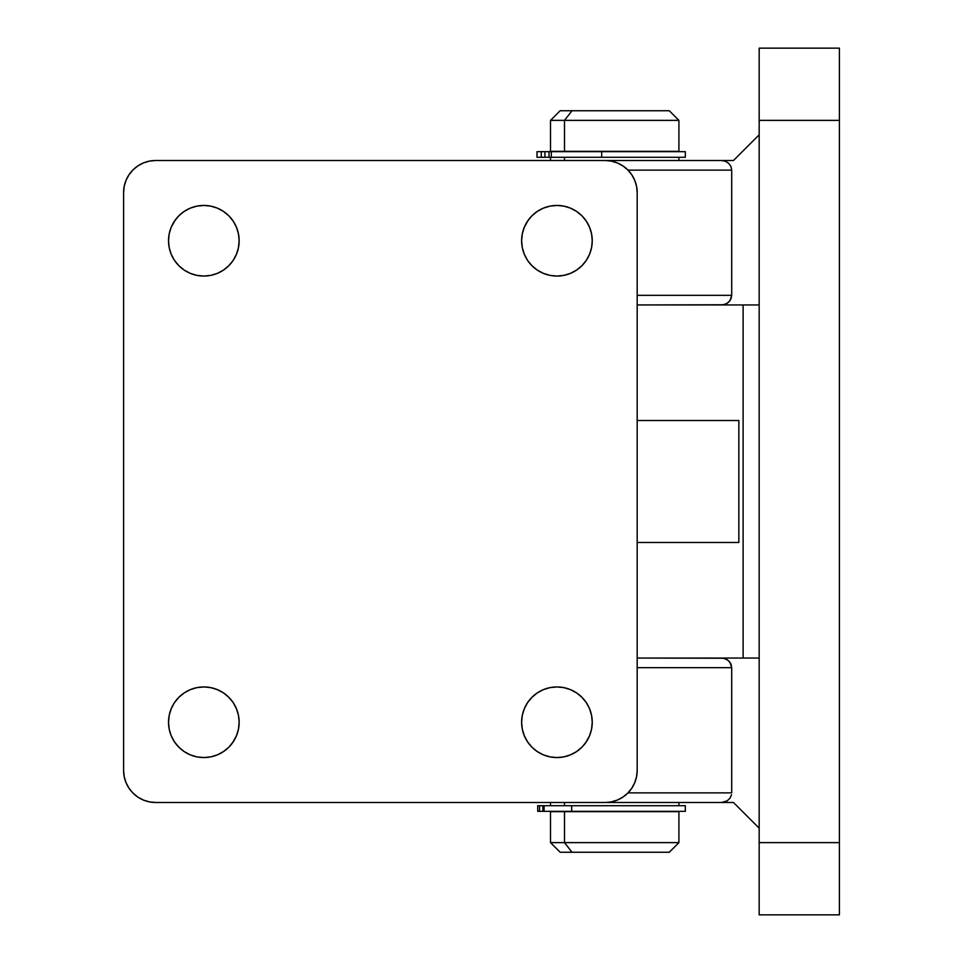 <?xml version="1.0" encoding="UTF-8"?>
<svg xmlns="http://www.w3.org/2000/svg" width="963" height="963" viewBox="0 0 963 963"><rect width="100%" height="100%" fill="white"/><g stroke="black" fill="none" stroke-linecap="round" stroke-linejoin="round"><path stroke-width="1.44" d="M628.008 170.126L731.711 170.126L731.711 295.316L637.181 295.316L731.711 295.316L731.711 170.126L730.929 166.443L728.69 163.325L725.344 161.23L721.395 160.496L733.481 160.496L759.169 134.82L733.481 160.496L606.028 160.496L721.395 160.496L725.344 161.23L728.69 163.325L730.929 166.443L731.711 170.126L628.008 170.126M731.711 792.874L628.008 792.874L731.711 792.874L731.711 667.684L731.711 792.874M637.181 667.684L731.711 667.684L730.929 664.001L728.69 660.871L725.344 658.788L721.395 658.054L759.169 658.054L637.181 658.054L723.406 658.235L727.125 659.667L729.978 662.327L731.711 667.684L637.181 667.684M605.992 802.492A9.63 0.626 90 0 0 606.028 802.504L733.481 802.504L759.169 828.18L733.481 802.504L593.413 802.504M839.411 48.15L759.169 48.15L759.169 120.375L839.411 120.375L839.411 842.625L759.169 842.625L759.169 48.15L839.411 48.15L839.411 120.375L839.411 48.15M759.169 914.85L839.411 914.85L839.411 120.375L759.169 120.375L759.169 914.85L759.169 842.625L839.411 842.625L839.411 914.85L759.169 914.85M593.413 160.496L606.028 160.496A9.63 0.626 90 0 0 605.992 160.508M759.169 304.946L637.181 304.946L723.406 304.765L727.125 303.333L729.978 300.673L731.711 295.316L730.929 298.999L728.69 302.129L725.344 304.212L721.395 304.946L759.169 304.946M721.395 802.504L727.125 800.879L729.978 798.219L731.519 794.752L729.978 798.219L727.125 800.879L721.395 802.504M564.499 120.375L572.022 110.745L560.141 110.745L669.285 110.745L572.022 110.745L564.499 120.375L550.511 120.375L564.499 120.375L564.499 151.347L564.499 120.375L678.915 120.375L564.499 120.375M564.499 842.625L550.511 842.625L564.499 842.625L564.499 811.653L550.511 811.653L678.903 811.653L564.499 811.653L564.499 842.625L678.915 842.625L564.499 842.625L572.022 852.255L564.499 842.625M560.141 852.255L572.022 852.255L560.153 852.255L550.511 842.625L550.511 811.653M564.499 805.706L564.499 802.504L564.499 805.706M564.499 160.496L564.499 157.294L564.499 160.496M550.511 151.347L678.915 151.347L550.523 151.347L550.511 120.375L560.141 110.745M669.285 852.255L572.022 852.255L669.285 852.255L678.915 842.625L678.915 811.653M537.029 157.294L685.331 157.294L685.331 151.673L601.694 151.673L601.694 157.294L685.331 157.294M537.029 151.673L685.331 151.673M541.278 151.673L537.005 151.673L537.005 157.294L541.278 157.294L541.278 151.673L541.278 157.294L544.938 157.294L544.938 151.673L549.006 151.673L549.006 157.294L544.938 157.294L544.938 151.673L541.278 151.673M551.293 157.294L601.694 157.294L601.694 151.673L551.293 151.673L551.293 157.294L549.006 157.294L549.006 151.673L551.293 151.673L551.293 157.294M685.295 811.328L544.095 811.328L571.649 811.328L571.649 805.706L571.649 811.328L685.331 811.328L685.331 805.706L537.739 805.706L537.703 811.328L539.581 811.328L537.739 811.328M685.295 805.706L544.107 805.706L544.095 811.328L539.581 811.328L539.581 805.706L542.855 805.706L542.855 811.328L539.581 811.328L539.581 805.706L537.703 805.706M544.107 811.328L542.855 811.328L542.855 805.706L544.095 805.706M238.463 715.365L239.149 722.25A35.306 35.306 0 0 1 203.831 757.556A35.306 35.306 0 0 1 168.525 722.25L169.199 715.365L171.209 708.732L174.472 702.629L178.865 697.284L184.222 692.891L190.325 689.628L196.946 687.618L203.831 686.944L210.728 687.618L217.349 689.628L223.452 692.891L228.809 697.284L233.19 702.629L236.453 708.732L238.463 715.365L239.149 722.25L238.463 729.135L236.453 735.768L232.432 742.967M174.472 221.129L178.865 215.784L184.222 211.391L190.325 208.128L196.946 206.118L203.831 205.444L210.728 206.118L217.349 208.128L223.452 211.391L228.809 215.784L233.19 221.129L236.453 227.232L238.463 233.865L239.149 240.75A35.306 35.306 0 0 1 203.831 276.056A35.306 35.306 0 0 1 168.525 240.75L169.199 233.865L171.209 227.232L175.242 220.033M591.571 715.365L592.245 722.25A35.306 35.306 0 0 1 556.939 757.556A35.306 35.306 0 0 1 521.621 722.25L522.307 715.365L524.317 708.732L527.58 702.629L531.961 697.284L537.318 692.891L543.421 689.628L550.042 687.618L556.939 686.944L563.824 687.618L570.445 689.628L576.548 692.891L581.905 697.284L586.298 702.629L589.561 708.732L591.571 715.365L592.245 722.25L591.571 729.135L589.561 735.768L585.528 742.967M527.58 221.129L531.961 215.784L537.318 211.391L543.421 208.128L550.042 206.118L556.939 205.444L563.824 206.118L570.445 208.128L576.548 211.391L581.905 215.784L586.298 221.129L589.561 227.232L591.571 233.865L592.245 240.75A35.306 35.306 0 0 1 556.939 276.056A35.306 35.306 0 0 1 521.621 240.75L522.307 233.865L524.317 227.232L528.338 220.033M738.85 420.506L738.85 542.494L637.181 542.494L738.85 542.494L738.85 420.506L637.181 420.506L735.744 420.506M522.307 247.635L521.621 240.75A35.306 35.306 0 0 1 556.939 205.444A35.306 35.306 0 0 1 592.245 240.75L591.571 247.635L589.561 254.268L586.298 260.371L581.905 265.716L576.548 270.109L570.445 273.372L563.824 275.382L556.939 276.056L550.042 275.382L543.421 273.372L537.318 270.109L531.961 265.716L527.58 260.371L524.317 254.268L522.307 247.635L521.621 240.75M169.199 247.635L168.525 240.75A35.306 35.306 0 0 1 203.831 205.444A35.306 35.306 0 0 1 239.149 240.75L238.463 247.635L236.453 254.268L233.19 260.371L228.809 265.716L223.452 270.109L217.349 273.372L210.728 275.382L203.831 276.056L196.946 275.382L190.325 273.372L184.222 270.109L178.865 265.716L174.472 260.371L171.209 254.268L169.199 247.635L168.525 240.75M637.181 770.4L637.181 192.6L636.567 186.341L634.737 180.322L631.776 174.76L627.78 169.897L622.917 165.913L617.367 162.94L611.349 161.122L605.089 160.496L155.681 160.496L149.421 161.122L143.403 162.94L137.853 165.913L132.99 169.897L128.994 174.76L126.033 180.322L124.203 186.341L123.589 192.6L123.589 770.4L124.203 776.66L126.033 782.678L128.994 788.24L132.99 793.103L137.853 797.087L143.403 800.06L149.421 801.878L155.681 802.504L605.089 802.504L611.349 801.878L617.367 800.06L622.917 797.087L627.78 793.103L631.776 788.24L634.737 782.678L636.567 776.66L637.181 770.4L637.181 192.6A32.104 32.104 0 0 0 605.089 160.496L155.681 160.496A32.104 32.104 0 0 0 123.589 192.6L123.589 770.4A32.104 32.104 0 0 0 155.681 802.504L605.089 802.504A32.104 32.104 0 0 0 637.181 770.4M233.19 741.871L228.809 747.216L223.452 751.609L217.349 754.872L210.728 756.882L203.831 757.556L196.946 756.882L190.325 754.872L184.222 751.609L178.865 747.216L174.472 741.871L171.209 735.768L169.199 729.135L168.525 722.25A35.306 35.306 0 0 1 203.831 686.944A35.306 35.306 0 0 1 239.149 722.25M586.298 741.871L581.905 747.216L576.548 751.609L570.445 754.872L563.824 756.882L556.939 757.556L550.042 756.882L543.421 754.872L537.318 751.609L531.961 747.216L527.58 741.871L524.317 735.768L522.307 729.135L521.621 722.25A35.306 35.306 0 0 1 556.939 686.944A35.306 35.306 0 0 1 592.245 722.25M550.511 805.706L550.511 802.504M550.511 160.496L550.511 157.294M678.915 151.347L678.915 120.375L669.285 110.745M678.915 805.706L678.915 802.504M678.915 160.496L678.915 157.294M743.111 658.054L743.111 304.946"/></g></svg>
